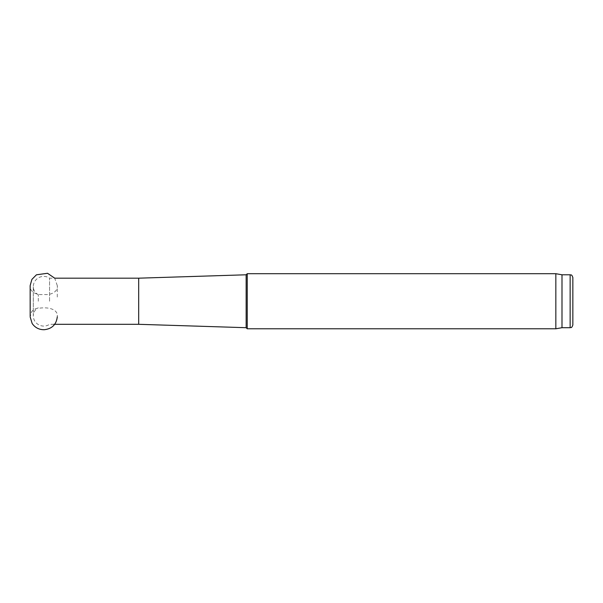<?xml version="1.0" encoding="UTF-8"?>
<svg xmlns="http://www.w3.org/2000/svg" width="603" height="603" viewBox="0 0 603 603"><rect width="100%" height="100%" fill="white"/><g stroke="black" fill="none" stroke-linecap="round" stroke-linejoin="round"><path stroke-width="0.45" stroke-dasharray="3.02 2.26" d="M57.285 315.346L57.285 316.892C58.461 309.565 49.077 306.912 40.047 308.103C36.579 307.914 33.776 309.105 31.635 311.683L30.15 316.892L30.15 285.596C29.057 290.699 35.366 295.591 43.808 294.437C51.85 295.545 58.303 290.947 57.285 285.596L57.285 298.907M247.23 273.702L247.23 328.786M555.838 273.702L555.838 328.786M246.145 274.787L246.145 327.7M138.69 278.179L138.69 324.308M49.559 301.244L49.559 278.179L49.559 301.244M38.291 301.244L38.291 294.671L38.291 301.244M572.85 277.501L572.85 324.987M561.996 274.787L561.996 327.7M570.136 274.787L570.136 327.7M57.285 285.596L54.715 278.179L49.559 278.179C42.828 273.634 33.444 278.254 33.308 286.591L33.308 315.897C33.406 312.233 35.072 309.535 38.291 307.809M53.901 324.308L49.559 324.308C42.828 328.846 33.444 324.226 33.308 315.897L33.308 286.591C33.406 290.254 35.072 292.952 38.291 294.671"/><path stroke-width="0.9" d="M247.23 301.244L247.23 273.702L555.838 273.702L555.838 328.786L247.23 328.786L247.23 301.244M246.145 274.787L138.69 278.179L138.69 324.308L246.145 327.7L246.145 274.787L247.23 273.702M570.136 274.787L570.136 327.7C570.966 327.12 571.463 328.816 572.85 324.987L572.85 277.501C571.463 273.672 570.966 275.367 570.136 274.787L561.996 274.787L555.838 273.702M570.136 327.7L561.996 327.7L561.996 274.787M30.173 316.16L30.15 285.596L31.899 279.393L36.444 274.802L47.516 273.28L54.715 278.179L138.69 278.179M30.15 316.892L32.155 323.502C35.102 327.708 39.142 329.781 44.283 329.72C52.016 328.823 56.35 324.55 57.285 316.892M246.145 327.7L247.23 328.786M138.69 324.308L53.901 324.308M561.996 327.7L555.838 328.786"/></g></svg>

